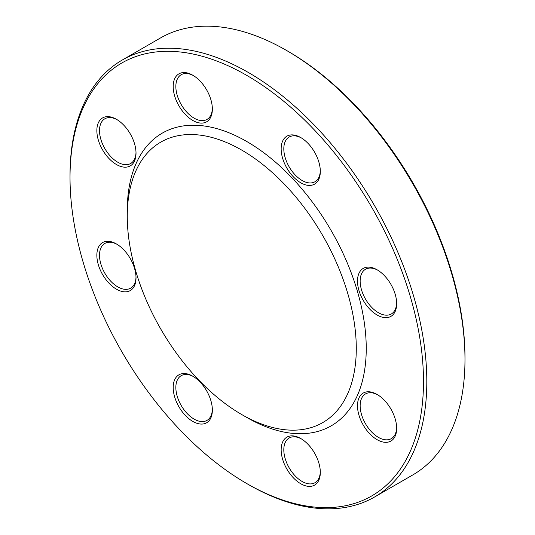 <?xml version="1.0" encoding="UTF-8"?>
<svg xmlns="http://www.w3.org/2000/svg" width="535" height="535" viewBox="0 0 535 535"><rect width="100%" height="100%" fill="white"/><g stroke="black" fill="none" stroke-linecap="round" stroke-linejoin="round"><path stroke-width="0.8" d="M70.018 177.439L70.018 175.52A252.293 145.66 60 0 1 122.268 60.027A252.293 145.66 60 0 1 248.414 72.519A252.293 145.66 60 0 1 413.234 294.845A252.293 145.66 60 0 1 374.56 497.008A252.293 145.66 60 0 1 248.414 484.516L246.755 483.553A249.945 144.31 -120 0 0 423.493 381.515A249.945 144.31 -120 0 0 246.755 75.395A249.945 144.31 -120 0 0 70.018 177.439A249.945 144.31 -120 0 0 246.755 483.553M374.56 497.008L412.732 474.973A252.293 145.66 -120 0 0 464.982 359.48A252.293 145.66 -120 0 0 286.586 50.484A252.293 145.66 -120 0 0 160.44 37.992L122.268 60.027M286.586 50.484L288.245 51.447A249.945 144.31 60 0 1 464.982 357.561L464.982 359.48M127.27 216.24L127.27 210.489A168.98 97.557 60 0 1 246.755 141.507A168.98 97.557 60 0 1 366.241 348.459A168.98 97.557 60 0 1 246.755 417.447L241.773 414.571A161.938 93.498 60 0 1 127.27 216.24A161.938 93.498 60 0 1 241.78 150.128A161.938 93.498 60 0 1 356.283 348.459A161.938 93.498 60 0 1 241.773 414.571M377.075 269.774L377.075 269.774A27.693 15.99 60 0 1 396.662 303.693A27.693 15.99 60 0 1 377.075 314.995A27.693 15.99 60 0 1 357.494 281.082A27.693 15.99 60 0 1 377.075 269.774L377.075 269.774M300.737 137.548L300.737 137.548A27.693 15.99 60 0 1 320.318 171.467A27.693 15.99 60 0 1 300.737 182.769A27.693 15.99 60 0 1 281.156 148.85A27.693 15.99 60 0 1 300.737 137.548M192.774 75.214L192.774 75.214A27.693 15.99 60 0 1 212.355 109.133A27.693 15.99 60 0 1 192.774 120.442A27.693 15.99 60 0 1 173.193 86.523A27.693 15.99 60 0 1 192.774 75.214M116.436 119.292L116.436 119.292A27.693 15.99 60 0 1 136.017 153.211A27.693 15.99 60 0 1 116.436 164.519A27.693 15.99 60 0 1 96.855 130.6A27.693 15.99 60 0 1 116.436 119.292L116.436 119.292M116.436 243.953L116.436 243.953A27.693 15.99 60 0 1 136.017 277.872A27.693 15.99 60 0 1 116.436 289.181A27.693 15.99 60 0 1 96.855 255.262A27.693 15.99 60 0 1 116.436 243.953L116.436 243.953M192.774 376.185L192.774 376.185A27.693 15.99 60 0 1 212.355 410.098A27.693 15.99 60 0 1 192.774 421.406A27.693 15.99 60 0 1 173.193 387.487A27.693 15.99 60 0 1 192.774 376.185M300.737 438.513L300.737 438.513A27.693 15.99 60 0 1 320.318 472.432A27.693 15.99 60 0 1 300.737 483.734A27.693 15.99 60 0 1 281.156 449.821A27.693 15.99 60 0 1 300.737 438.513M377.075 394.435L377.075 394.435A27.693 15.99 60 0 1 396.662 428.354A27.693 15.99 60 0 1 377.075 439.663A27.693 15.99 60 0 1 357.494 405.744A27.693 15.99 60 0 1 377.075 394.435M377.75 394.843A25.814 14.906 -120 0 0 365.499 393.927A25.814 14.906 -120 0 0 361.54 414.612A25.814 14.906 -120 0 0 378.406 437.362A25.814 14.906 -120 0 0 391.312 438.64A25.814 14.906 -120 0 0 396.649 427.565M301.412 438.914A25.814 14.906 -120 0 0 289.154 437.998A25.814 14.906 -120 0 0 285.202 458.689A25.814 14.906 -120 0 0 302.068 481.44A25.814 14.906 -120 0 0 314.975 482.717A25.814 14.906 -120 0 0 320.304 471.643M193.449 376.587A25.814 14.906 -120 0 0 181.198 375.67A25.814 14.906 -120 0 0 177.239 396.355A25.814 14.906 -120 0 0 194.105 419.106A25.814 14.906 -120 0 0 207.012 420.383A25.814 14.906 -120 0 0 212.348 409.315M117.111 244.361A25.814 14.906 -120 0 0 104.853 243.445A25.814 14.906 -120 0 0 100.894 264.129A25.814 14.906 -120 0 0 117.76 286.88A25.814 14.906 -120 0 0 130.667 288.158A25.814 14.906 -120 0 0 136.004 277.09M117.111 119.693A25.814 14.906 -120 0 0 104.853 118.783A25.814 14.906 -120 0 0 100.894 139.468A25.814 14.906 -120 0 0 117.76 162.219A25.814 14.906 -120 0 0 130.667 163.496A25.814 14.906 -120 0 0 136.004 152.421M193.449 75.622A25.814 14.906 -120 0 0 181.198 74.706A25.814 14.906 -120 0 0 177.239 95.39A25.814 14.906 -120 0 0 194.105 118.141A25.814 14.906 -120 0 0 207.012 119.419A25.814 14.906 -120 0 0 212.348 108.344M301.412 137.95A25.814 14.906 -120 0 0 289.154 137.034A25.814 14.906 -120 0 0 285.202 157.725A25.814 14.906 -120 0 0 302.068 180.469A25.814 14.906 -120 0 0 314.975 181.753A25.814 14.906 -120 0 0 320.304 170.678M377.75 270.175A25.814 14.906 -120 0 0 365.499 269.259A25.814 14.906 -120 0 0 361.54 289.95A25.814 14.906 -120 0 0 378.406 312.694A25.814 14.906 -120 0 0 391.312 313.978A25.814 14.906 -120 0 0 396.649 302.904"/></g></svg>
